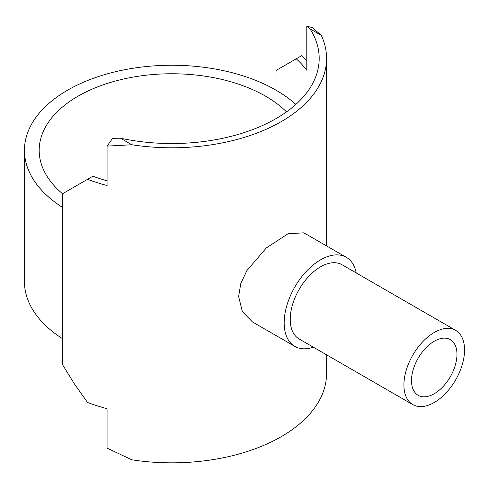 <?xml version="1.0" encoding="UTF-8"?>
<svg xmlns="http://www.w3.org/2000/svg" width="489" height="489" viewBox="0 0 489 489"><rect width="100%" height="100%" fill="white"/><g stroke="black" fill="none" stroke-linecap="round" stroke-linejoin="round"><path stroke-width="0.73" d="M286.517 111.883A132.635 76.577 0 0 0 265.606 96.192A132.635 76.577 0 0 0 121.064 79.591A132.635 76.577 0 0 0 39.187 150.343A132.635 76.577 0 0 0 62.543 193.742M455.669 330.35L341.988 264.714A42.873 24.75 120 0 0 308.95 276.199A42.873 24.75 120 0 0 290.24 319.348A42.873 24.75 120 0 0 299.121 338.975L412.802 404.605A42.873 24.75 120 0 0 445.834 393.119A42.873 24.75 120 0 0 464.55 349.977A42.873 24.75 120 0 0 455.669 330.35A42.873 24.75 120 0 0 422.637 341.835A42.873 24.75 120 0 0 403.92 384.977A42.873 24.75 120 0 0 412.802 404.605M294.83 346.395L252.452 321.927L242.367 311.621L238.638 296.554L240.735 283.785L246.823 270.655L266.364 247.917L288.045 233.742L303.895 232.819L346.279 257.293A51.449 29.701 120 0 0 306.634 271.071A51.449 29.701 120 0 0 284.176 322.844A51.449 29.701 120 0 0 294.83 346.395A51.449 29.701 120 0 0 313.339 347.184M456.97 354.348A32.152 18.564 -60 0 1 442.936 386.707A32.152 18.564 -60 0 1 418.156 395.326A32.152 18.564 -60 0 1 411.5 380.601A32.152 18.564 -60 0 1 425.534 348.247A32.152 18.564 -60 0 1 450.314 339.629A32.152 18.564 -60 0 1 456.97 354.348M356.206 272.923A51.449 29.701 120 0 0 346.279 257.293M309.971 28.82L306.786 26.21L312.361 27.586L321.31 35.367L309.971 28.82A147.372 85.086 180 0 1 319.195 58.454A147.372 85.086 180 0 1 120.502 138.21L112.641 138.301L107.067 146.107L107.067 185.539A154.738 89.34 180 0 1 87.531 179.316L62.403 193.821L62.403 364.47L74.432 383.926L87.531 402.471A154.738 89.34 0 0 0 107.067 408.694L107.067 448.12L131.841 459.801A154.738 89.34 0 0 0 326.56 373.498L326.56 354.818M306.786 26.21L306.786 70.227A147.372 85.086 0 0 0 296.255 58.808L276.028 70.489L276.028 90.178A147.372 85.086 0 0 0 115.422 71.73A147.372 85.086 0 0 0 24.45 150.343A147.372 85.086 0 0 0 62.403 207.336M296.255 58.808L301.585 55.728A154.738 89.34 180 0 1 306.786 60.697M87.531 179.316L92.861 176.236A147.372 85.086 0 0 0 107.067 180.826M295.863 104.395A147.372 85.086 0 0 0 276.028 90.178M120.502 138.21L131.841 144.756L107.067 146.107M131.841 144.756A154.738 89.34 0 0 0 326.56 58.454A154.738 89.34 0 0 0 321.31 35.367M24.45 150.343L24.45 281.609A147.372 85.086 0 0 0 62.403 338.608M326.56 245.906L326.56 58.454"/></g></svg>
